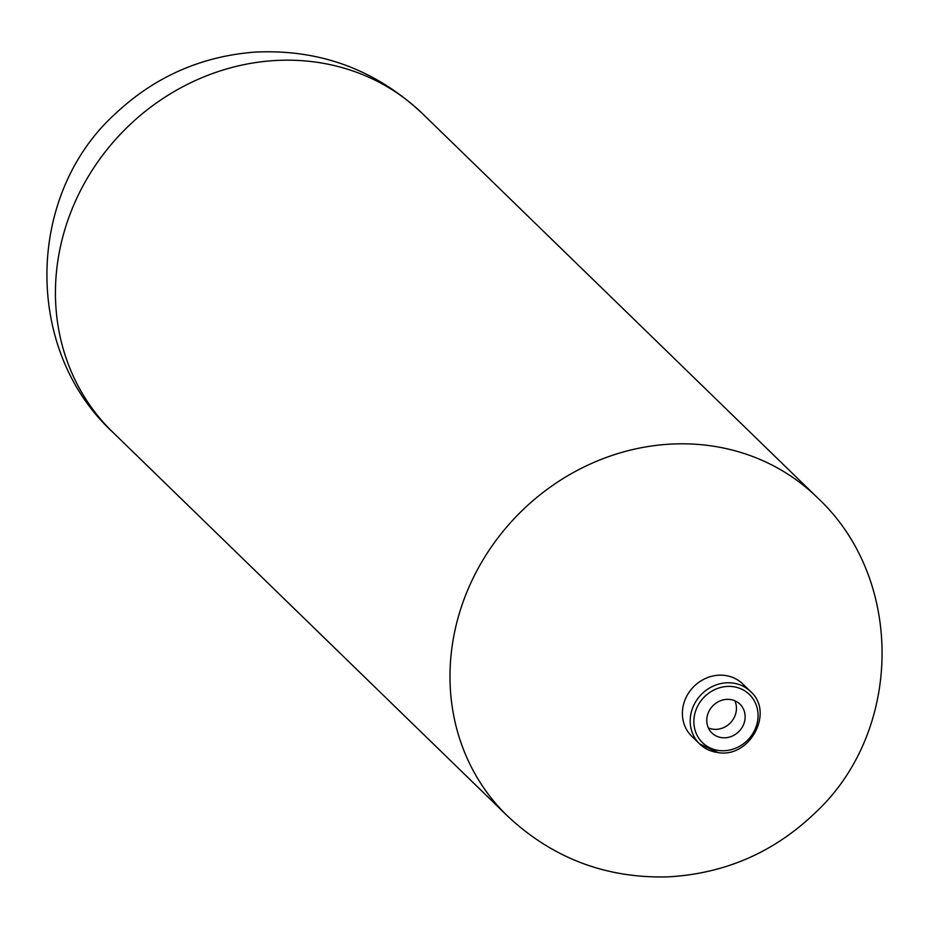 <?xml version="1.0" encoding="UTF-8"?>
<svg xmlns="http://www.w3.org/2000/svg" width="929" height="929" viewBox="0 0 929 929"><rect width="100%" height="100%" fill="white"/><g stroke="black" fill="none" stroke-linecap="round" stroke-linejoin="round"><path stroke-width="1.39" d="M744.744 720.695A20.09 18.29 134.2 0 0 739.96 704.17A20.09 18.29 134.2 0 0 712.845 705.831A20.09 18.29 134.2 0 0 711.951 732.993A20.09 18.29 134.2 0 0 731.146 736.523A20.09 18.29 134.2 0 0 744.744 720.695M708.397 727.953A20.09 18.29 134.2 0 0 713.379 729.253A20.09 18.29 134.2 0 0 736.047 712.241A20.09 18.29 134.2 0 0 734.827 700.768M718.012 752.502A36.533 33.247 134.2 0 1 699.618 743.932A36.533 33.247 134.2 0 1 690.921 713.89A36.533 33.247 134.2 0 1 715.644 685.103A36.533 33.247 134.2 0 1 750.551 691.536L742.736 683.93A36.533 33.247 134.2 0 0 707.828 677.496A36.533 33.247 134.2 0 0 683.105 706.295A36.533 33.247 -45.8 0 1 707.828 677.496A36.533 33.247 -45.8 0 1 742.736 683.93A36.533 33.247 -45.8 0 1 742.979 684.174M683.105 706.295A36.533 33.247 134.2 0 0 691.791 736.325L699.618 743.932L718.256 752.629C750.005 758.064 774.461 712.229 750.551 691.536M719.452 750.562A33.618 30.587 134.2 0 0 756.427 705.645A33.618 30.587 134.2 0 0 701.987 699.525A33.618 30.587 134.2 0 0 719.452 750.562M507.199 815.72A222.147 202.139 -45.8 0 1 454.386 633.137A222.147 202.139 -45.8 0 1 604.674 458.067A222.147 202.139 -45.8 0 1 816.951 497.212C905.032 578.593 902.965 731.123 815.499 812.55C774.171 852.323 724.91 873.771 667.73 876.871C605.813 878.474 552.302 858.094 507.222 815.743L112.676 432.101A222.147 202.139 -45.8 0 1 122.605 131.918A222.147 202.139 -45.8 0 1 422.405 113.57L816.939 497.201M112.676 432.101C23.399 349.78 25.687 194.695 115.556 113.535C154.771 76.793 201.152 56.321 254.685 52.129C319.309 48.865 375.211 69.35 422.405 113.57"/></g></svg>
